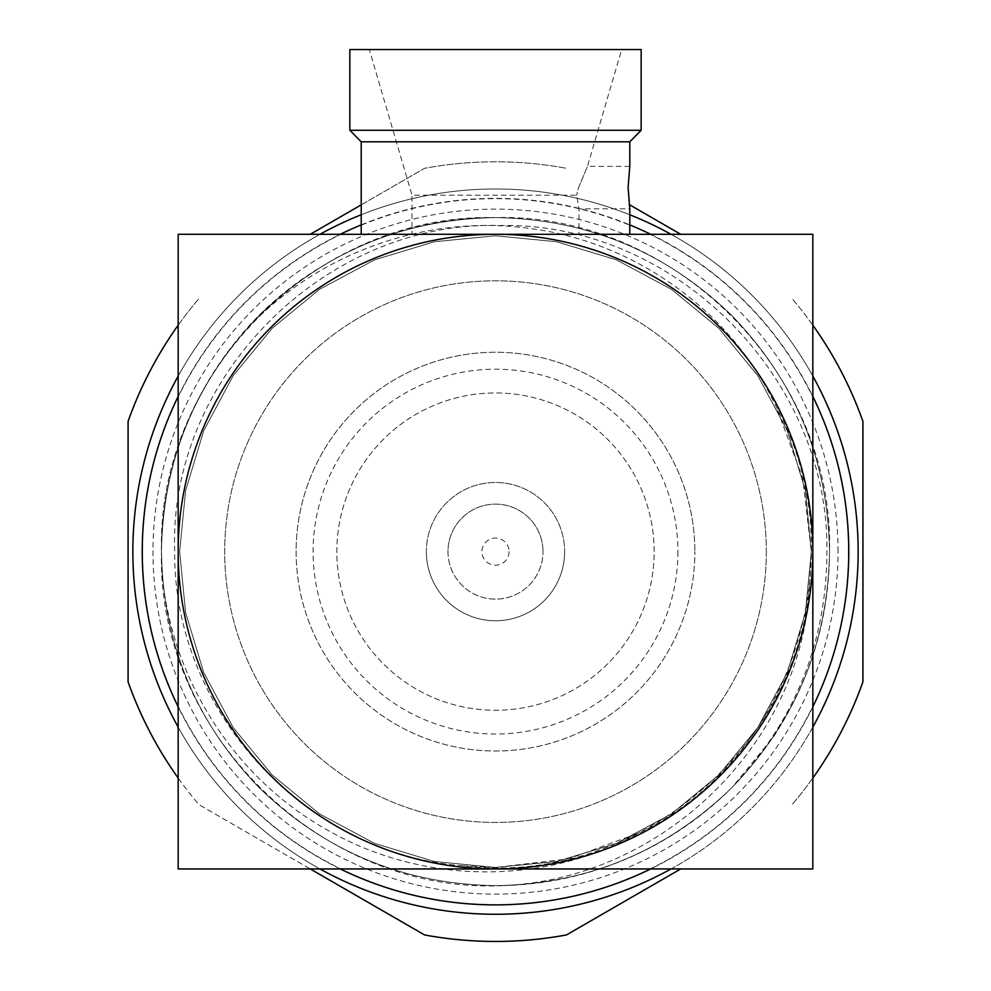 <?xml version="1.0" encoding="UTF-8"?>
<svg xmlns="http://www.w3.org/2000/svg" width="991" height="991" viewBox="0 0 991 991"><rect width="100%" height="100%" fill="white"/><g stroke="black" fill="none" stroke-linecap="round" stroke-linejoin="round"><path stroke-width="0.74" stroke-dasharray="4.96 3.72" d="M578.571 187.596L587.452 166.389L578.571 187.596L576.626 195.202L578.571 187.596M509.077 551.628A13.577 13.577 0 0 1 495.5 565.192A13.577 13.577 0 0 1 481.923 551.628A13.577 13.577 0 0 1 495.5 538.051A13.577 13.577 0 0 1 509.077 551.628M447.994 551.628A47.506 47.506 0 0 0 495.5 599.134A47.506 47.506 0 0 0 543.006 551.628A47.506 47.506 0 0 1 495.5 599.134A47.506 47.506 0 0 1 447.994 551.628A47.506 47.506 0 0 1 495.5 504.109A47.506 47.506 0 0 1 543.006 551.628A47.506 47.506 0 0 0 495.5 504.109A47.506 47.506 0 0 0 447.994 551.628M426.353 551.628A69.147 69.147 0 0 0 495.5 620.775A69.147 69.147 0 0 0 564.647 551.628A69.147 69.147 0 0 1 495.5 620.775A69.147 69.147 0 0 1 426.353 551.628A69.147 69.147 0 0 1 495.5 482.481A69.147 69.147 0 0 1 564.647 551.628A69.147 69.147 0 0 0 495.5 482.481A69.147 69.147 0 0 0 426.353 551.628M677.906 551.628A182.406 182.406 0 0 1 495.5 734.034A182.406 182.406 0 0 1 313.094 551.628A182.406 182.406 0 0 1 495.5 369.209A182.406 182.406 0 0 1 677.906 551.628M296.123 551.628A199.377 199.377 0 0 0 495.5 751.005A199.377 199.377 0 0 0 694.877 551.628A199.377 199.377 0 0 1 495.5 751.005A199.377 199.377 0 0 1 296.123 551.628A199.377 199.377 0 0 1 495.5 352.239A199.377 199.377 0 0 1 694.877 551.628A199.377 199.377 0 0 0 495.5 352.239A199.377 199.377 0 0 0 296.123 551.628M654.159 551.628A158.659 158.659 0 0 0 495.5 392.969A158.659 158.659 0 0 0 336.841 551.628A158.659 158.659 0 0 0 495.5 710.274A158.659 158.659 0 0 0 654.159 551.628A158.659 158.659 0 0 0 495.5 392.969A158.659 158.659 0 0 0 336.841 551.628A158.659 158.659 0 0 0 495.5 710.274A158.659 158.659 0 0 0 654.159 551.628M162.4 576.44L161.471 551.628C156.875 373.136 317.009 212.991 495.5 217.599C673.991 212.991 834.125 373.136 829.529 551.628C829.095 619.041 810.328 680.904 773.228 737.193L732.287 787.213C795.674 721.448 828.092 642.911 829.529 551.628C828.055 459.997 795.451 381.262 731.692 315.435C665.865 251.677 587.13 219.061 495.5 217.599C403.87 219.061 325.135 251.677 259.308 315.435C195.549 381.262 162.945 459.997 161.471 551.628C162.945 643.258 195.549 721.981 259.308 787.82C325.135 851.579 403.87 884.183 495.5 885.644C587.13 884.183 665.865 851.579 731.692 787.82C795.451 721.981 828.055 643.258 829.529 551.628C828.055 459.997 795.451 381.262 731.692 315.435C665.865 251.677 587.13 219.061 495.5 217.599C403.87 219.061 325.135 251.677 259.308 315.435C195.549 381.262 162.945 459.997 161.471 551.628C162.945 643.258 195.549 721.981 259.308 787.82C325.135 851.579 403.87 884.183 495.5 885.644C587.13 884.183 665.865 851.579 731.692 787.82C795.451 721.981 828.055 643.258 829.529 551.628C828.055 459.997 795.451 381.262 731.692 315.435C665.865 251.677 587.13 219.061 495.5 217.599C403.87 219.061 325.135 251.677 259.308 315.435C195.549 381.262 162.945 459.997 161.471 551.628C162.945 643.258 195.549 721.981 259.308 787.82C325.135 851.579 403.87 884.183 495.5 885.644C587.13 884.183 665.865 851.579 731.692 787.82C795.451 721.981 828.055 643.258 829.529 551.628C828.055 459.997 795.451 381.262 731.692 315.435C665.865 251.677 587.13 219.061 495.5 217.599C403.87 219.061 325.135 251.677 259.308 315.435C195.549 381.262 162.945 459.997 161.471 551.628C162.945 643.258 195.549 721.981 259.308 787.82C325.135 851.579 403.87 884.183 495.5 885.644C587.13 884.183 665.865 851.579 731.692 787.82C795.451 721.981 828.055 643.258 829.529 551.628C828.055 459.997 795.451 381.262 731.692 315.435C665.865 251.677 587.13 219.061 495.5 217.599C403.87 219.061 325.135 251.677 259.308 315.435C195.549 381.262 162.945 459.997 161.471 551.628C162.945 643.258 195.549 721.981 259.308 787.82C325.135 851.579 403.87 884.183 495.5 885.644C587.13 884.183 665.865 851.579 731.692 787.82C795.451 721.981 828.055 643.258 829.529 551.628C828.055 459.997 795.451 381.262 731.692 315.435C665.865 251.677 587.13 219.061 495.5 217.599C403.87 219.061 325.135 251.677 259.308 315.435C195.549 381.262 162.945 459.997 161.471 551.628C162.945 643.258 195.549 721.981 259.308 787.82C325.135 851.579 403.87 884.183 495.5 885.644C587.13 884.183 665.865 851.579 731.692 787.82C795.451 721.981 828.055 643.258 829.529 551.628C828.055 459.997 795.451 381.262 731.692 315.435C665.865 251.677 587.13 219.061 495.5 217.599C403.87 219.061 325.135 251.677 259.308 315.435C195.549 381.262 162.945 459.997 161.471 551.628C162.945 643.258 195.549 721.981 259.308 787.82C325.135 851.579 403.87 884.183 495.5 885.644C587.13 884.183 665.865 851.579 731.692 787.82C795.451 721.981 828.055 643.258 829.529 551.628C828.055 459.997 795.451 381.262 731.692 315.435C665.865 251.677 587.13 219.061 495.5 217.599C403.87 219.061 325.135 251.677 259.308 315.435C195.549 381.262 162.945 459.997 161.471 551.628C162.945 643.258 195.549 721.981 259.308 787.82C325.135 851.579 403.87 884.183 495.5 885.644C587.13 884.183 665.865 851.579 731.692 787.82C795.451 721.981 828.055 643.258 829.529 551.628C828.055 459.997 795.451 381.262 731.692 315.435C665.865 251.677 587.13 219.061 495.5 217.599C403.87 219.061 325.135 251.677 259.308 315.435C195.549 381.262 162.945 459.997 161.471 551.628C162.945 643.258 195.549 721.981 259.308 787.82C325.135 851.579 403.87 884.183 495.5 885.644C587.13 884.183 665.865 851.579 731.692 787.82C795.451 721.981 828.055 643.258 829.529 551.628C828.055 459.997 795.451 381.262 731.692 315.435C665.865 251.677 587.13 219.061 495.5 217.599C403.87 219.061 325.135 251.677 259.308 315.435C195.549 381.262 162.945 459.997 161.471 551.628C162.945 643.258 195.549 721.981 259.308 787.82C325.135 851.579 403.87 884.183 495.5 885.644C587.13 884.183 665.865 851.579 731.692 787.82C795.451 721.981 828.055 643.258 829.529 551.628C828.055 459.997 795.451 381.262 731.692 315.435C665.865 251.677 587.13 219.061 495.5 217.599C403.87 219.061 325.135 251.677 259.308 315.435C195.549 381.262 162.945 459.997 161.471 551.628C162.945 643.258 195.549 721.981 259.308 787.82C325.135 851.579 403.87 884.183 495.5 885.644C587.13 884.183 665.865 851.579 731.692 787.82C795.451 721.981 828.055 643.258 829.529 551.628C828.055 459.997 795.451 381.262 731.692 315.435C665.865 251.677 587.13 219.061 495.5 217.599C403.87 219.061 325.135 251.677 259.308 315.435C195.549 381.262 162.945 459.997 161.471 551.628C162.945 643.258 195.549 721.981 259.308 787.82C325.135 851.579 403.87 884.183 495.5 885.644C587.13 884.183 665.865 851.579 731.692 787.82C795.451 721.981 828.055 643.258 829.529 551.628C828.055 459.997 795.451 381.262 731.692 315.435C665.865 251.677 587.13 219.061 495.5 217.599C403.87 219.061 325.135 251.677 259.308 315.435C195.549 381.262 162.945 459.997 161.471 551.628C162.945 643.258 195.549 721.981 259.308 787.82C325.135 851.579 403.87 884.183 495.5 885.644C587.13 884.183 665.865 851.579 731.692 787.82C795.451 721.981 828.055 643.258 829.529 551.628C828.055 459.997 795.451 381.262 731.692 315.435C665.865 251.677 587.13 219.061 495.5 217.599C403.87 219.061 325.135 251.677 259.308 315.435C195.549 381.262 162.945 459.997 161.471 551.628C162.945 643.258 195.549 721.981 259.308 787.82C325.135 851.579 403.87 884.183 495.5 885.644C587.13 884.183 665.865 851.579 731.692 787.82C795.451 721.981 828.055 643.258 829.529 551.628C828.055 459.997 795.451 381.262 731.692 315.435C665.865 251.677 587.13 219.061 495.5 217.599C403.87 219.061 325.135 251.677 259.308 315.435C195.549 381.262 162.945 459.997 161.471 551.628C162.945 643.258 195.549 721.981 259.308 787.82C325.135 851.579 403.87 884.183 495.5 885.644C587.13 884.183 665.865 851.579 731.692 787.82C795.451 721.981 828.055 643.258 829.529 551.628C828.055 459.997 795.451 381.262 731.692 315.435C665.865 251.677 587.13 219.061 495.5 217.599C403.87 219.061 325.135 251.677 259.308 315.435C195.549 381.262 162.945 459.997 161.471 551.628C162.945 643.258 195.549 721.981 259.308 787.82C325.135 851.579 403.87 884.183 495.5 885.644C587.13 884.183 665.865 851.579 731.692 787.82C795.451 721.981 828.055 643.258 829.529 551.628C828.055 459.997 795.451 381.262 731.692 315.435C665.865 251.677 587.13 219.061 495.5 217.599C403.87 219.061 325.135 251.677 259.308 315.435C195.549 381.262 162.945 459.997 161.471 551.628C156.603 733.34 322.769 895.183 504.295 885.533C663.301 878.323 802.561 742.977 809.647 584.294C796.033 753.433 630.437 887.168 462.822 865.775C304.039 854.093 173.103 709.581 174.701 551.628C168.284 377.261 325.605 220.361 499.551 225.514C674.103 221.625 829.529 377.546 826.89 551.628C826.655 642.143 795.129 720.668 732.287 787.213A334.029 334.029 0 0 1 504.295 885.533C592.742 881.841 668.541 849.275 731.692 787.82C795.451 721.981 828.055 643.258 829.529 551.628C828.055 459.997 795.451 381.262 731.692 315.435C665.865 251.677 587.13 219.061 495.5 217.599C399.076 216.236 297.696 264.275 238.137 338.711C308.275 257.003 419.961 214.279 526.246 227.992C633.806 240.652 731.061 310.332 776.585 407.586C857.463 556.744 791.685 759.18 639.542 832.713C545.372 885.496 425.87 884.294 332.468 832.874C237.914 782.172 172.744 683.567 162.4 576.44A334.029 334.029 0 0 1 238.125 338.711M838.014 551.628A342.514 342.514 0 0 0 495.5 209.113A342.514 342.514 0 0 0 152.986 551.628A342.514 342.514 0 0 0 495.5 894.13A342.514 342.514 0 0 0 838.014 551.628M848.482 551.628A352.982 352.982 0 0 1 495.5 904.61A352.982 352.982 0 0 1 142.518 551.628A352.982 352.982 0 0 1 495.5 198.646A352.982 352.982 0 0 1 848.482 551.628M858.144 551.628A362.644 362.644 0 0 1 495.5 914.259A362.644 362.644 0 0 1 132.856 551.628A362.644 362.644 0 0 0 495.5 914.259A362.644 362.644 0 0 0 858.144 551.628A362.644 362.644 0 0 1 495.5 914.259A362.644 362.644 0 0 1 132.856 551.628A362.644 362.644 0 0 1 495.5 188.984A362.644 362.644 0 0 1 858.144 551.628A362.644 362.644 0 0 0 495.5 188.984A362.644 362.644 0 0 0 132.856 551.628A362.644 362.644 0 0 1 495.5 188.984A362.644 362.644 0 0 1 858.144 551.628M812.831 727.159A362.644 362.644 0 0 1 671.043 868.946M319.957 868.946A362.644 362.644 0 0 1 178.169 727.159M812.831 706.831A353.254 353.254 0 0 1 650.715 868.946M340.285 868.946A353.254 353.254 0 0 1 178.169 706.831M766.316 551.628A270.816 270.816 0 0 1 495.5 822.443A270.816 270.816 0 0 1 224.684 551.628A270.816 270.816 0 0 1 495.5 280.8A270.816 270.816 0 0 1 766.316 551.628A270.816 270.816 0 0 1 495.5 822.443A270.816 270.816 0 0 1 224.684 551.628A270.816 270.816 0 0 1 495.5 280.8A270.816 270.816 0 0 1 766.316 551.628M680.73 868.946L566.431 934.947A389.822 389.822 0 0 1 424.569 934.947L198.993 804.704A389.822 389.822 0 0 1 178.169 778.046M178.169 325.197A389.822 389.822 0 0 1 198.993 298.539A389.822 389.822 0 0 0 128.074 421.386L128.074 681.858A389.822 389.822 0 0 0 198.993 804.704L310.27 868.946M812.831 778.046A389.822 389.822 0 0 1 792.007 804.704A389.822 389.822 0 0 0 862.926 681.858L862.926 421.386A389.822 389.822 0 0 0 792.007 298.539A389.822 389.822 0 0 1 812.831 325.197M369.321 49.55L621.679 49.55L369.321 49.55L411.996 195.202L576.626 195.202L579.004 208.804L576.626 195.202L411.996 195.202L411.996 234.297L579.004 234.297L411.996 234.297M628.096 187.596L629.78 208.804L579.004 208.804L579.004 234.297M629.78 166.389L587.452 166.389L621.679 49.55M629.78 234.297L361.22 234.297L629.78 234.297M361.22 141.812L629.78 141.812M495.5 234.297L812.831 234.297L812.831 868.946L178.169 868.946L178.169 551.628A317.331 317.331 0 0 1 495.5 234.297A317.331 317.331 0 0 1 812.831 551.628A317.331 317.331 0 0 1 495.5 868.946A317.331 317.331 0 0 1 178.169 551.628L178.169 234.297L495.5 234.297M310.27 234.297L424.569 168.309A389.822 389.822 0 0 1 566.431 168.309A389.822 389.822 0 0 0 424.569 168.309L361.22 204.877M629.174 204.53L680.73 234.297M178.169 396.412A353.254 353.254 0 0 1 340.285 234.297M361.22 224.895A353.254 353.254 0 0 1 629.78 224.895M650.715 234.297A353.254 353.254 0 0 1 812.831 396.412M178.169 376.085A362.644 362.644 0 0 1 319.957 234.297M361.22 214.762A362.644 362.644 0 0 1 629.78 214.762M671.043 234.297A362.644 362.644 0 0 1 812.831 376.085M462.822 865.775L495.5 867.459L556.521 861.513L616.365 843.428L671.477 813.896L718.834 774.962L757.781 727.592L787.3 672.493L805.386 612.649L811.344 551.628L805.386 490.595L787.3 430.751L757.781 375.651L718.834 328.294L671.477 289.347L616.365 259.828L556.521 241.73L495.5 235.784L434.479 241.73L374.635 259.828L319.523 289.347L272.166 328.294L233.219 375.651L203.7 430.751L185.614 490.595L179.656 551.628L185.614 612.649L203.7 672.493L233.219 727.592L272.166 774.962L319.523 813.896L374.635 843.428L434.479 861.513L495.5 867.459L556.521 861.513L616.365 843.428L671.477 813.896L718.834 774.962L757.781 727.592L787.3 672.493L805.386 612.649L811.344 551.628L805.386 490.595L787.3 430.751L757.781 375.651L718.834 328.294L671.477 289.347L616.365 259.828L556.521 241.73L495.5 235.784L434.479 241.73L374.635 259.828L319.523 289.347L272.166 328.294L233.219 375.651L203.7 430.751L185.614 490.595L179.656 551.628L185.614 612.649L203.7 672.493L233.219 727.592L272.166 774.962L319.523 813.896L374.635 843.428L434.479 861.513L495.5 867.459L556.521 861.513L616.365 843.428L671.477 813.896L718.834 774.962L757.781 727.592L787.3 672.493L805.386 612.649L811.344 551.628L805.386 490.595L787.3 430.751L757.781 375.651L718.834 328.294L671.477 289.347L616.365 259.828L556.521 241.73L495.5 235.784L434.479 241.73L374.635 259.828L319.523 289.347L272.166 328.294L233.219 375.651L203.7 430.751L185.614 490.595L179.656 551.628L185.614 612.649L203.7 672.493L233.219 727.592L272.166 774.962L319.523 813.896L374.635 843.428L434.479 861.513L495.5 867.459L556.521 861.513L616.365 843.428L671.477 813.896L718.834 774.962L757.781 727.592L787.3 672.493L805.386 612.649L811.344 551.628L805.386 490.595L787.3 430.751L757.781 375.651L718.834 328.294L671.477 289.347L616.365 259.828L556.521 241.73L495.5 235.784L434.479 241.73L374.635 259.828L319.523 289.347L272.166 328.294L233.219 375.651L203.7 430.751L185.614 490.595L179.656 551.628L185.614 612.649L203.7 672.493L233.219 727.592L272.166 774.962L319.523 813.896L374.635 843.428L434.479 861.513L495.5 867.459L556.521 861.513L616.365 843.428L671.477 813.896L718.834 774.962L757.781 727.592L787.3 672.493L805.386 612.649L811.344 551.628L805.386 490.595L787.3 430.751L757.781 375.651L718.834 328.294L671.477 289.347L616.365 259.828L556.521 241.73L495.5 235.784L434.479 241.73L374.635 259.828L319.523 289.347L272.166 328.294L233.219 375.651L203.7 430.751L185.614 490.595L179.656 551.628L185.614 612.649L203.7 672.493L233.219 727.592L272.166 774.962L319.523 813.896L374.635 843.428L434.479 861.513L495.5 867.459L556.521 861.513L616.365 843.428L671.477 813.896L718.834 774.962L757.781 727.592L787.3 672.493L805.386 612.649L811.344 551.628L805.386 490.595L787.3 430.751L757.781 375.651L718.834 328.294L671.477 289.347L616.365 259.828L556.521 241.73L495.5 235.784L434.479 241.73L374.635 259.828L319.523 289.347L272.166 328.294L233.219 375.651L203.7 430.751L185.614 490.595L179.656 551.628L185.614 612.649L203.7 672.493L233.219 727.592L272.166 774.962L319.523 813.896L374.635 843.428L434.479 861.513L495.5 867.459L556.521 861.513L616.365 843.428L671.477 813.896L718.834 774.962L757.781 727.592L787.3 672.493L805.386 612.649L811.344 551.628L805.386 490.595L787.3 430.751L757.781 375.651L718.834 328.294L671.477 289.347L616.365 259.828L556.521 241.73L495.5 235.784L434.479 241.73L374.635 259.828L319.523 289.347L272.166 328.294L233.219 375.651L203.7 430.751L185.614 490.595L179.656 551.628L185.614 612.649L203.7 672.493L233.219 727.592L272.166 774.962L319.523 813.896L374.635 843.428L434.479 861.513L495.5 867.459L556.521 861.513L616.365 843.428L671.477 813.896L718.834 774.962L757.781 727.592L787.3 672.493L805.386 612.649L811.344 551.628L805.386 490.595L787.3 430.751L757.781 375.651L718.834 328.294L671.477 289.347L616.365 259.828L556.521 241.73L495.5 235.784L434.479 241.73L374.635 259.828L319.523 289.347L272.166 328.294L233.219 375.651L203.7 430.751L185.614 490.595L179.656 551.628L185.614 612.649L203.7 672.493L233.219 727.592L272.166 774.962L319.523 813.896L374.635 843.428L434.479 861.513L495.5 867.459L568.908 858.813L639.542 832.713M809.647 584.294L811.344 551.628L805.386 490.595L787.3 430.751L757.781 375.651L718.834 328.294L671.477 289.347L616.365 259.828L556.521 241.73L495.5 235.784L434.479 241.73L374.635 259.828L319.523 289.347L272.166 328.294L233.219 375.651L203.7 430.751L185.614 490.595L179.656 551.628L185.614 612.649L203.7 672.493L233.219 727.592L272.166 774.962L319.523 813.896L374.635 843.428L434.479 861.513L495.5 867.459L556.521 861.513L616.365 843.428L671.477 813.896L718.834 774.962L757.781 727.592L787.3 672.493L805.386 612.649L811.344 551.628L805.386 490.595L787.3 430.751L757.781 375.651L718.834 328.294L671.477 289.347L616.365 259.828L556.521 241.73L495.5 235.784L434.479 241.73L374.635 259.828L319.523 289.347L272.166 328.294L233.219 375.651L203.7 430.751L185.614 490.595L179.656 551.628L185.614 612.649L203.7 672.493L233.219 727.592L272.166 774.962L319.523 813.896L374.635 843.428L434.479 861.513L495.5 867.459L556.521 861.513L616.365 843.428L671.477 813.896L718.834 774.962L757.781 727.592L787.3 672.493L805.386 612.649L811.344 551.628L805.386 490.595L787.3 430.751L757.781 375.651L718.834 328.294L671.477 289.347L616.365 259.828L556.521 241.73L495.5 235.784L434.479 241.73L374.635 259.828L319.523 289.347L272.166 328.294L233.219 375.651L203.7 430.751L185.614 490.595L179.656 551.628L185.614 612.649L203.7 672.493L233.219 727.592L272.166 774.962L319.523 813.896L374.635 843.428L434.479 861.513L495.5 867.459L556.521 861.513L616.365 843.428L671.477 813.896L718.834 774.962L757.781 727.592L787.3 672.493L805.386 612.649L811.344 551.628L805.386 490.595L787.3 430.751L757.781 375.651L718.834 328.294L671.477 289.347L616.365 259.828L556.521 241.73L495.5 235.784L434.479 241.73L374.635 259.828L319.523 289.347L272.166 328.294L233.219 375.651L203.7 430.751L185.614 490.595L179.656 551.628L185.614 612.649L203.7 672.493L233.219 727.592L272.166 774.962L319.523 813.896L374.635 843.428L434.479 861.513L495.5 867.459L556.521 861.513L616.365 843.428L671.477 813.896L718.834 774.962L757.781 727.592L787.3 672.493L805.386 612.649L811.344 551.628L805.386 490.595L787.3 430.751L757.781 375.651L718.834 328.294L671.477 289.347L616.365 259.828L556.521 241.73L495.5 235.784L434.479 241.73L374.635 259.828L319.523 289.347L272.166 328.294L233.219 375.651L203.7 430.751L185.614 490.595L179.656 551.628L185.614 612.649L203.7 672.493L233.219 727.592L272.166 774.962L319.523 813.896L374.635 843.428L434.479 861.513L495.5 867.459L556.521 861.513L616.365 843.428L671.477 813.896L718.834 774.962L757.781 727.592L787.3 672.493L805.386 612.649L811.344 551.628L805.386 490.595L787.3 430.751L757.781 375.651L718.834 328.294L671.477 289.347L616.365 259.828L556.521 241.73L495.5 235.784L434.479 241.73L374.635 259.828L319.523 289.347L272.166 328.294L233.219 375.651L203.7 430.751L185.614 490.595L179.656 551.628L185.614 612.649L203.7 672.493L233.219 727.592L272.166 774.962L319.523 813.896L374.635 843.428L434.479 861.513L495.5 867.459L556.521 861.513L616.365 843.428L671.477 813.896L718.834 774.962L757.781 727.592L787.3 672.493L805.386 612.649L811.344 551.628L805.386 490.595L787.3 430.751L757.781 375.651L718.834 328.294L671.477 289.347L616.365 259.828L556.521 241.73L495.5 235.784L434.479 241.73L374.635 259.828L319.523 289.347L272.166 328.294L233.219 375.651L203.7 430.751L185.614 490.595L179.656 551.628L185.614 612.649L203.7 672.493L233.219 727.592L272.166 774.962L319.523 813.896L374.635 843.428L434.479 861.513L495.5 867.459L556.521 861.513L616.365 843.428L671.477 813.896L718.834 774.962L757.781 727.592L787.3 672.493L805.386 612.649L811.344 551.628L805.386 490.595L787.3 430.751L757.781 375.651L718.834 328.294L671.477 289.347L616.365 259.828L556.521 241.73L495.5 235.784L434.479 241.73L374.635 259.828L319.523 289.347L272.166 328.294L233.219 375.651L203.7 430.751L185.614 490.595L179.656 551.628L185.614 612.649L203.7 672.493L233.219 727.592L272.166 774.962L319.523 813.896L374.635 843.428L434.479 861.513L495.5 867.459L556.521 861.513L616.365 843.428L671.477 813.896L718.834 774.962L757.781 727.592L787.3 672.493L805.386 612.649L811.344 551.628L802.698 478.219L776.585 407.586M349.848 130.279L641.152 130.279M349.848 49.55L641.152 49.55"/><path stroke-width="1.49" d="M629.78 166.389L628.096 187.596L629.78 166.389L629.78 141.812L361.22 141.812L349.848 130.279L349.848 49.55L641.152 49.55L641.152 130.279L349.848 130.279M629.78 141.812L641.152 130.279M812.831 376.085A362.644 362.644 0 0 1 812.831 727.159M671.043 868.946A362.644 362.644 0 0 1 319.957 868.946M178.169 727.159A362.644 362.644 0 0 1 178.169 376.085M812.831 396.412A353.254 353.254 0 0 1 812.831 706.831M650.715 868.946A353.254 353.254 0 0 1 340.285 868.946M178.169 706.831A353.254 353.254 0 0 1 178.169 396.412M178.169 325.197A389.822 389.822 0 0 0 128.074 421.386L128.074 681.858A389.822 389.822 0 0 0 178.169 778.046M310.27 868.946L424.569 934.947A389.822 389.822 0 0 0 566.431 934.947L680.73 868.946M812.831 325.197A389.822 389.822 0 0 1 862.926 421.386L862.926 681.858A389.822 389.822 0 0 1 812.831 778.046M361.22 141.812L361.22 234.297M628.096 187.596L629.78 208.804L629.78 234.297M812.831 234.297L178.169 234.297L178.169 551.628A317.331 317.331 0 0 1 495.5 234.297A317.331 317.331 0 0 1 812.831 551.628L812.831 234.297M680.73 234.297L629.174 204.53M361.22 204.877L310.27 234.297M178.169 868.946L812.831 868.946L812.831 551.628A317.331 317.331 0 0 1 495.5 868.946A317.331 317.331 0 0 1 178.169 551.628L178.169 868.946M340.285 234.297A353.254 353.254 0 0 1 361.22 224.895M629.78 224.895A353.254 353.254 0 0 1 650.715 234.297M319.957 234.297A362.644 362.644 0 0 1 361.22 214.762M629.78 214.762A362.644 362.644 0 0 1 671.043 234.297"/></g></svg>
